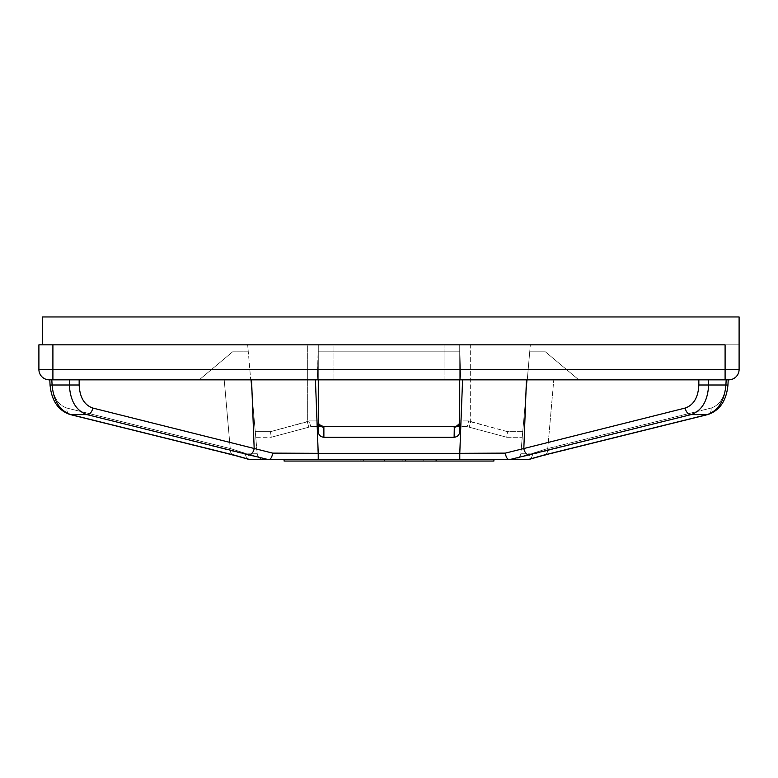 <?xml version="1.0" encoding="UTF-8"?>
<svg xmlns="http://www.w3.org/2000/svg" width="778" height="778" viewBox="0 0 778 778"><rect width="100%" height="100%" fill="white"/><g stroke="black" fill="none" stroke-linecap="round" stroke-linejoin="round"><path stroke-width="0.58" stroke-dasharray="3.89 2.92" d="M728.704 379.839A10.396 10.396 0 0 0 739.1 369.433L52.904 369.433L52.904 344.829L739.1 344.829L42.362 344.829L739.1 344.829L739.1 369.433A10.396 10.396 0 0 1 728.704 379.839L725.096 379.839L725.096 344.829L739.1 344.829L739.1 316.957L42.362 316.957L42.362 344.829M333.957 379.839L444.044 379.839L333.957 379.839L444.044 379.839L333.957 379.839L333.957 344.829L444.044 344.829L333.957 344.829L444.044 344.829L333.957 344.829L333.957 379.839M52.904 344.829L38.9 344.829L38.9 369.433A10.396 10.396 0 0 0 49.296 379.839L725.096 379.839M315.421 379.839L251.557 379.839L315.421 379.839L318.221 459.662L513.937 459.662A6.934 6.934 0 0 0 520.842 453.331L533.222 453.117L531.393 457.96L529.225 459.37L531.393 457.96L533.222 453.117L520.842 453.331A6.934 6.934 0 0 1 513.937 459.662A6.934 6.934 0 0 0 520.842 453.331L527.27 379.839L578.793 379.839L527.27 379.839L529.721 351.831L545.417 351.831L578.793 379.839L545.417 351.831L529.721 351.831L530.333 344.829L520.842 453.331M257.158 453.331A6.934 6.934 0 0 0 264.063 459.662A6.934 6.934 0 0 1 257.158 453.331L244.778 453.117L257.158 453.331L250.73 379.839L224.22 379.839L230.239 448.536A6.934 4.794 103.9 0 0 233.41 455.013A6.934 4.794 -76.1 0 1 230.239 448.536L66.82 408.042A6.934 4.794 -76.1 0 0 69.991 414.509A6.934 4.794 -76.1 0 1 66.82 408.042C58.214 405.037 53.303 397.354 52.087 384.993L51.825 379.839L49.802 379.839L51.825 379.839L52.087 384.993C53.303 397.354 58.214 405.037 66.82 408.042L230.239 448.536L244.778 453.117L230.239 448.536L224.22 379.839L51.825 379.839L251.557 379.839L49.802 379.839L250.73 379.839L199.207 379.839L250.73 379.839L257.158 453.331A6.934 6.934 0 0 0 264.063 459.662L250.428 459.662L268.809 459.652L248.425 455.13L87.01 414.625C76.108 410.765 70.234 400.894 69.359 384.993L79.162 384.993C79.764 397.354 84.296 405.037 92.757 408.042A6.934 4.853 -75.9 0 1 87.01 414.625L70.866 414.625A6.934 4.794 -76.1 0 1 70.049 414.528C58.233 410.492 51.572 400.68 50.055 385.091L52.087 384.993C53.565 400.894 59.828 410.765 70.866 414.625L250.428 459.662M318.28 379.839L318.28 351.831L459.72 351.831L318.28 351.831L318.28 344.829L317.298 379.839L462.579 379.839L460.702 379.839L459.72 351.831L318.28 351.831L318.28 431.654L318.076 420.927L309.459 420.927L270.501 431.654L255.262 431.654L255.748 437.255L271.24 437.255L308.788 427.19L307.339 421.783L270.501 431.654L255.262 431.654L247.667 344.829L318.28 344.829L318.28 421.783L318.076 420.927L309.459 420.927L307.339 421.783L307.339 344.829L247.667 344.829L248.279 351.831L232.583 351.831L199.207 379.839L232.583 351.831L248.279 351.831L255.748 437.255L271.24 437.255L270.501 431.654L271.24 437.255L311.249 426.529C310.548 426.188 309.945 424.321 309.459 420.927C309.945 424.321 310.548 426.188 311.249 426.529L323.415 426.529L311.249 426.529L308.788 427.19L307.339 421.783L307.339 344.829L318.28 344.829L318.28 421.783A5.602 5.407 180 0 0 323.881 427.19L323.881 437.255L454.119 437.255C457.513 436.915 459.38 435.048 459.72 431.654L459.924 420.927L468.541 420.927L507.499 431.654L522.738 431.654L529.721 351.831L522.252 437.255L506.76 437.255L507.499 431.654L522.738 431.654L522.252 437.255L506.76 437.255L469.212 427.19L470.661 421.783L470.661 344.829L459.72 344.829L459.72 421.783L459.924 420.927L468.541 420.927L470.661 421.783L470.661 344.829L530.333 344.829L459.72 344.829L459.72 421.783A5.602 5.407 0 0 1 454.119 427.19L454.119 437.255C457.513 436.915 459.38 435.048 459.72 431.654L459.72 421.783M526.443 379.839L698.839 379.839L526.443 379.839L523.827 448.536A6.934 4.853 -104.1 0 0 529.575 455.13L690.99 414.625C701.892 410.765 707.766 400.894 708.641 384.993L698.839 384.993C698.236 397.354 693.704 405.037 685.243 408.042A6.934 4.853 -104.1 0 0 690.99 414.625L707.134 414.625A6.934 4.794 -103.9 0 0 707.951 414.528C719.767 410.492 726.428 400.68 727.945 385.091L725.913 384.993C724.435 400.894 718.172 410.765 707.134 414.625L527.572 459.662M698.839 379.839L553.78 379.839L728.198 379.839L698.839 379.839L698.839 384.993M459.72 379.839L459.72 351.831L318.28 351.831L317.298 379.839L460.702 379.839L459.72 344.829L318.28 344.829L459.72 344.829L460.702 379.839L459.72 351.831L459.72 431.654M402.683 459.662L384.429 459.662L402.673 459.662L384.429 459.662L402.673 459.662L402.683 461.043L384.429 461.043L402.673 461.043L384.429 461.043L402.673 461.043L402.673 459.662L402.673 461.043M381.609 459.662L363.365 459.662L381.609 459.662L363.365 459.662L381.609 459.662L381.609 461.043L363.365 461.043L381.609 461.043L363.365 461.043L381.609 461.043L381.609 459.662M423.747 459.662L405.503 459.662L423.757 459.662L423.747 461.043L405.503 461.043L423.757 461.043L423.757 459.662M284.096 459.662L284.096 461.043L360.117 461.043L360.117 459.662L493.904 459.662L360.117 459.662L360.117 461.043L493.904 461.043M318.221 459.662L268.624 459.662M92.757 408.042L254.173 448.536A6.934 4.853 -75.9 0 1 248.425 455.13M251.557 379.839L254.173 448.536L272.66 453.117L459.779 453.331L459.779 459.662M244.778 453.117L246.607 457.96L248.775 459.37L246.607 457.96L244.778 453.117M70.049 414.528L233.468 455.023A6.934 4.794 103.9 0 0 234.285 455.13M318.28 431.654C318.62 435.048 320.487 436.915 323.881 437.255L454.119 437.255L323.881 437.255C320.487 436.915 318.62 435.048 318.28 431.654L318.28 421.783M318.892 423.991L318.076 420.927L318.892 423.991M323.881 427.19L323.697 426.529L454.303 426.529M318.28 351.831L317.298 379.839L318.28 351.831M509.376 459.662L529.575 455.13M685.243 408.042L505.34 453.117L459.779 453.331L462.579 379.839M547.761 448.536A6.934 4.794 -103.9 0 1 544.59 455.013A6.934 4.794 76.1 0 0 547.761 448.536L533.222 453.117L547.761 448.536L711.18 408.042A6.934 4.794 -103.9 0 1 708.009 414.509A6.934 4.794 -103.9 0 0 711.18 408.042C719.786 405.037 724.697 397.354 725.913 384.993C724.697 397.354 719.786 405.037 711.18 408.042L547.761 448.536L553.78 379.839L547.761 448.536M707.951 414.528L544.532 455.023A6.934 4.794 76.1 0 1 543.715 455.13M469.212 427.19L466.751 426.529C467.452 426.188 468.055 424.321 468.541 420.927C468.055 424.321 467.452 426.188 466.751 426.529L454.585 426.529L466.751 426.529L469.212 427.19L470.661 421.783L507.499 431.654L506.76 437.255L469.212 427.19M459.108 423.991L459.924 420.927L459.108 423.991M436.127 459.662L436.127 461.043M51.825 379.839L52.087 384.993L50.055 385.091L69.359 384.993L69.359 379.839M79.162 379.839L79.162 384.993M52.904 379.839L52.904 369.433L38.9 369.433M726.175 379.839L725.913 384.993L727.945 385.091L725.913 384.993L726.175 379.839L725.913 384.993L708.641 384.993L708.641 379.839M384.439 459.662L384.429 461.043M363.365 459.662L363.365 461.043L363.365 459.662M405.503 459.662L405.503 461.043M405.513 459.662L405.513 461.043M49.802 379.936L50.055 385.091M728.198 379.936L727.945 385.091M444.044 379.839L444.044 344.829L444.044 379.839"/><path stroke-width="1.17" d="M739.1 369.433A10.396 10.396 0 0 1 728.704 379.839L49.296 379.839A10.396 10.396 0 0 1 38.9 369.433L38.9 344.829L52.904 344.829L52.904 369.433L739.1 369.433L739.1 316.957L42.362 316.957L42.362 344.829M493.904 459.662L493.904 461.043L284.096 461.043L284.096 459.662M708.641 379.839L708.641 384.993C707.766 400.894 701.892 410.765 690.99 414.625L509.376 459.662L527.805 459.652L543.715 455.13L707.134 414.625C718.172 410.765 724.435 400.894 725.913 384.993L727.945 385.091C726.428 400.68 719.767 410.492 707.951 414.528A6.934 4.794 -103.9 0 1 707.134 414.625L690.99 414.625A6.934 4.853 -104.1 0 1 685.243 408.042C693.704 405.037 698.236 397.354 698.839 384.993L698.839 379.839M315.421 379.839L318.221 453.331L459.779 453.331L459.779 459.662L509.376 459.662L318.221 459.662L318.221 453.331L272.66 453.117L92.757 408.042C84.296 405.037 79.764 397.354 79.162 384.993L79.162 379.839M69.359 379.839L69.359 384.993C70.234 400.894 76.108 410.765 87.01 414.625L268.624 459.662L318.221 459.662M268.624 459.662L250.195 459.652L234.285 455.13L70.866 414.625C59.828 410.765 53.565 400.894 52.087 384.993L50.055 385.091C51.572 400.68 58.233 410.492 70.049 414.528A6.934 4.794 -76.1 0 0 70.866 414.625L87.01 414.625A6.934 4.853 -75.9 0 0 92.757 408.042M318.28 421.783L318.892 423.991L318.28 421.783A5.602 5.407 0 0 0 323.881 427.19L323.697 426.529L320.04 425.313L318.892 423.991L321.615 426.218L323.415 426.529L454.303 426.529L454.119 427.19A5.602 5.407 180 0 0 459.72 421.783L459.108 423.991L459.72 421.783M323.881 427.19L323.881 437.255L454.119 437.255C457.513 436.915 459.38 435.048 459.72 431.654C459.38 435.048 457.513 436.915 454.119 437.255L454.303 426.529L456.385 426.218L459.108 423.991L456.385 426.218L454.303 426.529M248.425 455.13A6.934 4.853 -75.9 0 0 254.173 448.536L251.557 379.839M268.809 459.652C270.793 459.195 272.076 457.017 272.66 453.117C272.076 457.017 270.793 459.195 268.809 459.652M70.049 414.528L233.468 455.023L248.795 459.38L233.468 455.023A6.934 4.794 -76.1 0 0 234.285 455.13M248.775 459.37L250.195 459.652L248.775 459.37M323.881 437.255C320.487 436.915 318.62 435.048 318.28 431.654C318.62 435.048 320.487 436.915 323.881 437.255M318.28 379.839L318.28 431.654M52.904 344.829L725.096 344.829L725.096 379.839M529.575 455.13A6.934 4.853 -104.1 0 1 523.827 448.536L685.243 408.042M462.579 379.839L459.779 453.331L505.34 453.117C505.924 457.017 507.207 459.195 509.191 459.652C507.207 459.195 505.924 457.017 505.34 453.117L523.827 448.536L526.443 379.839M707.951 414.528L544.532 455.023L529.205 459.38L544.532 455.023A6.934 4.794 -103.9 0 1 543.715 455.13M529.225 459.37L527.805 459.652L529.225 459.37M459.72 379.839L459.72 431.654M436.127 459.662L436.127 461.043M51.825 379.839L52.087 384.993L79.162 384.993M49.296 379.839A10.396 10.396 0 0 1 38.9 369.433L52.904 369.433L52.904 379.839M726.175 379.839L725.913 384.993L698.839 384.993M49.802 379.936L50.055 385.091M728.198 379.936L727.945 385.091"/></g></svg>
